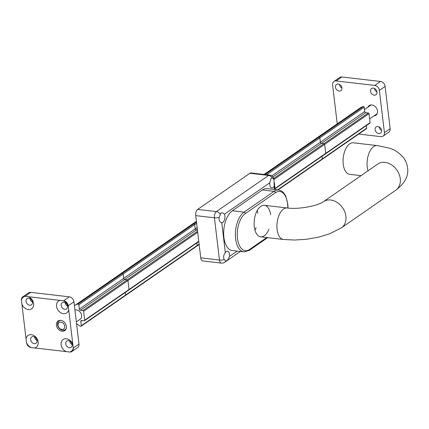 <?xml version="1.0" encoding="UTF-8"?>
<svg xmlns="http://www.w3.org/2000/svg" width="429" height="429" viewBox="0 0 429 429"><rect width="100%" height="100%" fill="white"/><g stroke="black" fill="none" stroke-linecap="round" stroke-linejoin="round"><path stroke-width="0.64" d="M225.338 252.676A4.966 2.585 -83.4 0 1 226.362 251.512A4.966 2.585 -83.4 0 1 227.483 251.19A4.966 2.585 -83.4 0 1 229.477 256.424C228.362 259.309 227.129 260.832 225.772 260.988L224.233 259.599C223.155 257.239 223.52 254.928 225.338 252.676L221.755 222.646C219.61 222.12 218.752 220.35 219.198 217.347L220.962 213.009L222.34 212.714L224.442 214.173A4.966 2.585 -83.4 0 1 224.539 219.707A4.966 2.585 -83.4 0 1 221.755 222.646L221.755 222.646M273.97 186.502A4.966 2.585 -83.4 0 1 271.825 187.988A4.966 2.585 -83.4 0 1 269.83 182.754L271.031 178.351L272.41 178.056L273.949 179.445L274.329 189.479M273.949 179.445A4.826 1.716 -6.8 0 0 273.943 179.343A4.826 4.826 0 0 0 269.707 175.118L250.992 172.946A4.826 2.515 96.6 0 0 249.903 173.262L197.689 209.406A4.826 2.515 96.6 0 0 195.715 215.621L200.756 257.872A4.826 2.515 96.6 0 0 202.703 260.934L221.418 263.106A4.826 4.826 0 0 0 224.721 262.28A4.826 3.748 -124.7 0 0 225.772 260.988M361.062 175.643L349.651 174.319A15.862 8.264 -83.4 0 1 343.248 164.253A15.862 8.264 -83.4 0 1 353.303 142.803L377.279 145.581A15.862 8.264 -83.4 0 0 367.229 167.037A15.862 8.264 -83.4 0 0 368.018 170.828M257.781 213.165A15.862 8.264 96.6 0 0 257.223 210.542M254.949 230.126A15.862 8.264 96.6 0 0 256.097 227.697M268.962 229.188A15.862 8.264 -83.4 0 1 260.693 236.84A15.862 8.264 -83.4 0 1 254.311 220.125A15.862 8.264 -83.4 0 1 264.35 205.319A15.862 8.264 -83.4 0 1 270.651 214.661M243.945 251.893L232.25 250.541A20.694 10.779 -83.4 0 1 223.665 233.151A20.694 10.779 -83.4 0 1 232.346 210.778L262.387 189.983A20.694 10.779 -83.4 0 1 267.058 188.637L278.753 189.993A20.694 10.779 96.6 0 0 274.083 191.339L244.042 212.135A20.694 10.779 96.6 0 0 235.36 234.507A20.694 10.779 96.6 0 0 243.945 251.893L249.254 250.402A1.378 1.073 -124.7 0 0 249.635 249.405A19.31 10.06 -83.4 0 1 237.484 238.411A19.31 10.06 -83.4 0 1 245.361 213.551A1.378 1.073 -124.7 0 0 244.042 212.135L232.346 210.778M199.163 244.509L196.991 246.01A0.692 0.536 -124.7 0 0 197.179 245.511L196.873 242.911L197.179 245.511A0.692 0.536 55.3 0 1 196.514 246.042M119.305 274.683A12.414 9.636 55.3 0 1 119.444 274.581L190.969 225.075A12.414 9.636 55.3 0 1 193.865 223.858A0.692 0.536 55.3 0 1 194.68 224.56L195.2 228.893A1.105 0.858 -124.7 0 0 196.257 230.024L197.453 230.164L196.257 230.024A1.105 0.858 55.3 0 1 195.2 228.893L194.68 224.56A0.692 0.536 -124.7 0 0 193.865 223.858A12.414 9.636 -124.7 0 0 190.969 225.075L196.396 221.316M128.523 290.079A0.692 0.536 -124.7 0 0 129.032 289.505L127.965 280.545L129.032 289.505L84.685 320.206A0.692 0.536 55.3 0 1 84.175 320.774L81.601 320.479A1.105 0.858 -124.7 0 0 80.791 321.391L81.306 325.724A0.692 0.536 55.3 0 1 80.636 326.255A12.414 9.636 55.3 0 1 76.56 323.638M74.431 305.802A12.414 9.636 55.3 0 1 75.096 305.282A12.414 9.636 55.3 0 1 77.992 304.07A0.692 0.536 55.3 0 1 78.807 304.772L79.322 309.1A1.105 0.858 -124.7 0 0 80.379 310.237L82.953 310.532L127.3 279.837A0.692 0.536 55.3 0 1 127.965 280.539A0.692 0.536 -124.7 0 0 127.3 279.837L124.726 279.536L127.3 279.831L197.576 231.188M79.322 309.1L123.67 278.405A1.105 0.858 -124.7 0 0 124.726 279.536A1.105 0.858 55.3 0 1 123.67 278.405L123.155 274.072L123.67 278.4L197.142 227.547M77.992 304.07L122.34 273.37A0.692 0.536 55.3 0 1 123.155 274.072A0.692 0.536 -124.7 0 0 122.34 273.37A12.414 9.636 -124.7 0 0 119.444 274.587A12.414 9.636 55.3 0 1 122.34 273.37L196.482 222.045M81.113 326.222L125.461 295.527A0.692 0.536 -124.7 0 0 125.654 295.029A0.692 0.536 55.3 0 1 125.654 295.029L125.343 292.428L125.654 295.023L199.12 244.171M369.573 123.214A0.692 0.536 -124.7 0 0 370.082 122.646L369.01 113.68A0.692 0.536 -124.7 0 0 368.35 112.972L324.002 143.672L321.428 143.372A1.105 0.858 55.3 0 1 320.372 142.24L319.857 137.907A0.692 0.536 -124.7 0 0 319.042 137.205A12.414 9.636 -124.7 0 0 316.146 138.422A12.414 9.636 55.3 0 1 319.042 137.205A0.692 0.536 55.3 0 1 319.857 137.907L320.372 142.24A1.105 0.858 -124.7 0 0 321.428 143.372L324.002 143.672A0.692 0.536 55.3 0 1 324.667 144.38A0.692 0.536 -124.7 0 0 324.002 143.672L273.75 178.453M325.225 153.914A0.692 0.536 -124.7 0 0 325.734 153.341L324.667 144.38L325.734 153.341L275.027 188.438M278.035 189.908L322.163 159.363A0.692 0.536 -124.7 0 0 322.356 158.864L322.045 156.263L322.356 158.864L277.579 189.854M61.83 329.445A3.931 3.051 55.3 0 1 58.29 323.638A3.931 3.051 55.3 0 1 64.066 324.308A3.931 3.051 55.3 0 1 61.83 329.445M60.746 320.356A5.861 4.547 55.3 0 1 65.953 324.748A5.861 4.547 55.3 0 1 64.731 330.62A5.861 4.547 55.3 0 1 57.652 328.389A5.861 4.547 55.3 0 1 58.06 320.978A5.861 4.547 55.3 0 1 60.746 320.356A5.309 4.124 -124.7 0 0 59.089 320.935A5.309 4.124 -124.7 0 0 57.979 326.26A5.309 4.124 -124.7 0 0 62.698 330.233A5.309 4.124 -124.7 0 0 65.133 329.67A5.309 4.124 -124.7 0 0 66.264 328.314M74.946 310.124A5.309 4.124 55.3 0 1 80.84 313.068A5.309 4.124 55.3 0 1 80.153 319.273L76.351 321.906M82.953 310.532A0.692 0.536 55.3 0 1 83.617 311.239L84.685 320.206M368.35 112.972L365.776 112.677A1.105 0.858 55.3 0 1 364.72 111.54L364.205 107.212A0.692 0.536 -124.7 0 0 363.39 106.51A12.414 9.636 -124.7 0 0 360.494 107.722L264.076 174.464M322.195 159.341L366.511 128.662A0.692 0.536 -124.7 0 0 366.704 128.164L366.393 125.563M28.861 298.198A3.791 2.944 -124.7 0 0 27.118 298.6A3.791 2.944 -124.7 0 0 26.861 303.394A3.791 2.944 -124.7 0 0 31.44 304.837A3.791 2.944 -124.7 0 0 32.229 301.035A3.791 2.944 -124.7 0 0 28.861 298.198M26.909 296.428L28.432 296.723A7.175 5.566 55.3 0 1 32.389 308.135A7.175 5.566 55.3 0 1 21.895 304.081L21.461 300.423A7.175 5.566 55.3 0 1 25.091 296.337L26.909 296.428M30.03 298.557A3.791 2.944 -124.7 0 0 32.502 302.129M66.286 351.619A7.175 5.566 55.3 0 1 61.063 343.79A7.175 5.566 55.3 0 1 66.398 338.754A7.175 5.566 55.3 0 1 72.823 344.262L73.262 347.919A7.175 5.566 55.3 0 1 69.627 352.005L31.199 347.549A7.175 5.566 55.3 0 1 26.475 342.492L26.04 338.835A7.175 5.566 55.3 0 1 31.312 334.684A7.175 5.566 55.3 0 1 38.02 341.114A7.175 5.566 55.3 0 1 34.54 347.935M68.527 340.674A3.791 2.944 -124.7 0 0 66.79 341.076A3.791 2.944 -124.7 0 0 66.527 345.876A3.791 2.944 -124.7 0 0 71.107 347.318A3.791 2.944 -124.7 0 0 71.895 343.516A3.791 2.944 -124.7 0 0 68.527 340.674M69.696 341.039A3.791 2.944 -124.7 0 0 72.169 344.61M33.441 336.609A3.791 2.944 -124.7 0 0 31.703 337.006A3.791 2.944 -124.7 0 0 31.44 341.806A3.791 2.944 -124.7 0 0 36.02 343.248A3.791 2.944 -124.7 0 0 36.808 339.446A3.791 2.944 -124.7 0 0 33.441 336.609M34.61 336.969A3.791 2.944 -124.7 0 0 37.082 340.54M63.948 302.268A3.791 2.944 -124.7 0 0 62.21 302.67A3.791 2.944 -124.7 0 0 61.948 307.464A3.791 2.944 -124.7 0 0 66.527 308.907A3.791 2.944 -124.7 0 0 67.315 305.105A3.791 2.944 -124.7 0 0 63.948 302.268M61.996 300.498L63.524 300.793A7.175 5.566 55.3 0 1 68.243 305.85L68.683 309.507A7.175 5.566 55.3 0 1 58.875 311.207A7.175 5.566 55.3 0 1 60.178 300.402L61.996 300.498M65.117 302.627A3.791 2.944 -124.7 0 0 67.589 306.199M21.461 300.423L21.45 300.332A4.826 3.748 55.3 0 1 22.796 296.836A4.826 3.748 55.3 0 1 25.011 296.326L25.091 296.337M31.199 347.549L31.119 347.538A4.826 3.748 55.3 0 1 26.491 342.583L26.475 342.492M26.04 338.835L21.895 304.081M63.524 300.793L63.605 300.804A4.826 3.748 55.3 0 1 68.232 305.759L68.243 305.85M73.262 347.919L73.273 348.01A4.826 3.748 55.3 0 1 71.927 351.507A4.826 3.748 55.3 0 1 69.713 352.016L69.627 352.005M71.927 351.507L77.649 347.544A4.826 3.748 -124.7 0 0 78.995 344.047L73.954 301.796A4.826 3.748 -124.7 0 0 69.326 296.841L30.732 292.364A4.826 3.748 -124.7 0 0 28.518 292.873L22.796 296.836M68.683 309.507L72.823 344.262M28.432 296.723L60.178 300.402M367.937 107.148A5.861 4.547 55.3 0 1 369.208 105.598A5.861 4.547 55.3 0 1 371.895 104.976A5.861 4.547 55.3 0 1 377.102 109.363A5.861 4.547 55.3 0 1 375.879 115.24A5.861 4.547 55.3 0 1 373.981 115.884M376.984 92.031A3.791 2.944 55.3 0 1 374.512 88.46M383.076 136.127L388.797 132.164A4.826 3.748 -124.7 0 0 390.143 128.668L385.103 86.417A4.826 3.748 -124.7 0 0 380.475 81.462L341.881 76.984A4.826 3.748 -124.7 0 0 339.666 77.493L333.944 81.456A4.826 3.748 55.3 0 1 336.159 80.947L374.753 85.419A4.826 3.748 55.3 0 1 379.381 90.38L384.422 132.631A4.826 3.748 55.3 0 1 383.076 136.127A4.826 3.748 55.3 0 1 380.861 136.637L358.703 134.068M373.343 88.101A3.791 2.944 55.3 0 1 376.71 90.937A3.791 2.944 55.3 0 1 375.922 94.739A3.791 2.944 55.3 0 1 374.185 95.141A3.791 2.944 55.3 0 1 370.812 92.299A3.791 2.944 55.3 0 1 371.605 88.503A3.791 2.944 55.3 0 1 373.343 88.101M341.897 87.961A3.791 2.944 55.3 0 1 339.425 84.39M338.256 84.03A3.791 2.944 55.3 0 1 341.623 86.867A3.791 2.944 55.3 0 1 340.835 90.669A3.791 2.944 55.3 0 1 339.092 91.071A3.791 2.944 55.3 0 1 335.725 88.229A3.791 2.944 55.3 0 1 336.513 84.433A3.791 2.944 55.3 0 1 338.256 84.03M381.563 130.443A3.791 2.944 55.3 0 1 379.091 126.871M377.922 126.512A3.791 2.944 55.3 0 1 381.29 129.349A3.791 2.944 55.3 0 1 380.502 133.151A3.791 2.944 55.3 0 1 378.764 133.553A3.791 2.944 55.3 0 1 375.391 130.711A3.791 2.944 55.3 0 1 376.185 126.914A3.791 2.944 55.3 0 1 377.922 126.512M337.232 123.825L332.598 84.953A4.826 3.748 55.3 0 1 333.944 81.456M224.442 214.173L269.83 182.754M237.157 251.11L229.477 256.424M224.233 259.599A4.826 1.716 173.2 0 1 219.471 260.044A4.826 2.515 96.6 0 0 221.418 263.106M220.195 214.2A4.826 3.748 -124.7 0 0 216.398 211.577A4.826 2.515 96.6 0 0 214.43 217.793A4.826 1.716 -6.8 0 0 219.198 217.347M269.707 175.118A4.826 2.515 96.6 0 0 268.618 175.434A4.826 3.748 55.3 0 1 272.41 178.056M249.903 173.262L268.618 175.434L216.398 211.577L197.689 209.406M195.715 215.621L214.43 217.793L219.471 260.044L200.756 257.872M264.35 205.319L287.157 207.968A15.862 8.264 96.6 0 0 277.118 222.774A15.862 8.264 96.6 0 0 283.499 239.484L260.693 236.84M287.157 207.968C298.353 209.593 317.723 205.958 323.418 201.694A15.862 12.312 55.3 0 1 342.573 207.733A15.862 12.312 55.3 0 1 341.479 227.783L329.306 233.939L318.688 237.13L306.456 239.275L294.6 240.042L283.499 239.484M323.418 201.694L377.783 164.066A15.862 12.312 55.3 0 1 396.932 170.104A15.862 12.312 55.3 0 1 395.838 190.154L341.479 227.783M245.361 213.551L275.402 192.755A1.378 1.073 -124.7 0 0 274.083 191.339L262.387 189.983M266.768 237.543L249.635 249.405M275.402 192.755A19.31 10.06 -83.4 0 1 287.779 208.033M196.621 223.214L78.807 304.772M197.345 229.268L80.379 310.237M83.617 311.239L197.705 232.266M198.772 241.232L129.032 289.505M273.959 179.478L369.01 113.68M363.39 106.51L265.052 174.582M364.205 107.212L266.618 174.759M364.72 111.54L271.788 175.869M365.776 112.677L272.946 176.936M81.306 325.724L125.654 295.029M80.791 321.391L82.041 320.527M370.082 122.646L325.734 153.341M366.704 128.164L322.356 158.864M25.011 296.326L30.732 292.364M68.232 305.759L73.954 301.796M69.326 296.841L63.605 300.804M78.995 344.047L73.273 348.01M336.159 80.947L341.881 76.984M380.475 81.462L374.753 85.419M390.143 128.668L384.422 132.631M379.381 90.38L385.103 86.417M273.943 179.343L274.018 179.949M274.329 182.577L275.166 189.575M240.331 251.474L224.721 262.28M377.783 164.066L378.088 163.862M395.838 190.154C404.944 183.322 408.848 175.815 407.55 167.621C406.998 163.701 405.528 160.248 403.142 157.271C399.238 152.756 394.498 149.678 388.926 148.043L377.279 145.581M249.254 250.402L267.675 237.65M287.988 208.054L287.854 204.402L285.65 195.801L283.14 192.203L281.998 191.254L278.753 189.993M125.493 295.501L196.991 246.01M128.872 289.983L198.809 241.57M325.541 153.839L275.069 188.776M59.958 320.334L59.089 320.935M66.002 329.07L65.133 329.67M75.096 305.282L119.444 274.587M84.492 320.704L128.839 290.004M369.632 118.892L377.15 113.69M364.484 109.54L371.106 104.955M369.889 123.144L325.573 153.818"/></g></svg>

